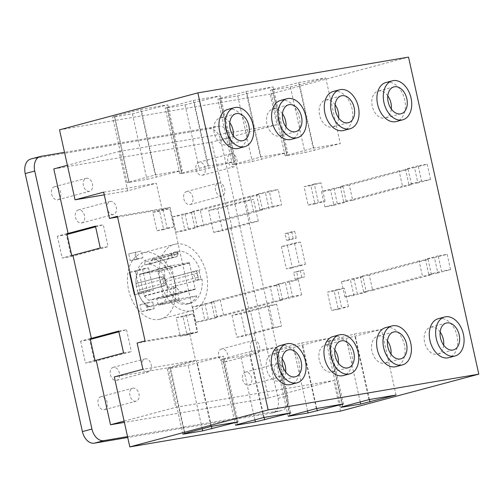<?xml version="1.0" encoding="UTF-8"?>
<svg xmlns="http://www.w3.org/2000/svg" width="504" height="504" viewBox="0 0 504 504"><rect width="100%" height="100%" fill="white"/><g stroke="black" fill="none" stroke-linecap="round" stroke-linejoin="round"><path stroke-width="0.38" stroke-dasharray="2.52 1.89" d="M292.377 267.857L286.36 268.878L299.395 265.394L294.456 243.092L281.415 246.576L287.438 245.555L292.377 267.857L305.418 264.373L299.395 265.394M281.415 246.576L286.36 268.878M305.418 264.373L300.472 242.071L294.456 243.092M300.472 242.071L287.438 245.555M258.281 221.149L253.43 199.282L226.082 206.59L227.285 206.382L232.136 228.249L230.933 228.457L258.281 221.149L250.457 222.478L245.606 200.611L253.43 199.282M230.933 228.457L249.354 311.548L250.557 311.34L255.402 333.207L254.199 333.415L281.547 326.107L276.696 304.24L249.354 311.548M254.199 333.415L268.5 397.914L333.686 380.501L175.694 407.339L166.969 367.983L195.59 360.335L189.769 334.095L197.719 331.972L170.087 207.333L162.143 209.462L156.322 183.223L127.707 190.865L118.975 151.509L67.385 165.293M340.477 411.113L333.686 380.501M53.789 168.922L211.781 142.084L276.973 124.671L270.182 94.059L408.511 57.103M211.781 142.084L226.082 206.59M296.226 238.108L294.72 231.33L288.042 233.113L289.548 239.891L296.226 238.108L293.215 238.619L291.715 231.84L294.72 231.33M298.129 278.599L304.807 276.809L303.301 270.037L296.623 271.82L298.129 278.599L295.117 279.109L304.807 276.809M411.516 184.609L408.12 169.306L349.297 185.018L352.687 200.327L411.516 184.609L402.488 186.146L399.092 170.837L408.12 169.306M430.599 179.512L427.203 164.209L414.483 167.605L417.879 182.914L430.599 179.512L421.565 181.049L418.175 165.74L427.203 164.209M333.925 205.342L346.33 202.028L342.934 186.719L330.536 190.033L333.925 205.342L324.897 206.873L337.302 203.559L346.33 202.028M325.099 201.216L321.023 182.845L310.848 185.567L314.918 203.931L325.099 201.216L318.326 202.362L314.257 183.998L321.023 182.845M431.487 274.699L428.098 259.39L369.268 275.108L372.658 290.417L431.487 274.699L422.459 276.23L419.07 260.927L428.098 259.39M450.57 269.602L447.174 254.293L434.454 257.695L437.85 272.998L450.57 269.602L441.542 271.133L438.146 255.83L447.174 254.293M362.905 276.809L350.507 280.123L353.896 295.426L366.301 292.112L362.905 276.809L353.877 278.34L341.479 281.654L350.507 280.123M348.459 306.608L344.389 288.238L334.215 290.959L338.285 309.324L348.459 306.608L341.693 307.755L337.617 289.391L344.389 288.238M213.57 232.331L222.598 230.801L217.747 208.933L208.719 210.464L213.57 232.331L250.457 222.478M232.136 228.249L222.598 230.801M127.537 436.609L281.434 410.47A13.451 9.135 75 0 0 281.994 410.344A13.451 9.135 75 0 0 287.551 395.816L230.347 137.794A13.451 9.135 75 0 0 218.415 126.208L64.518 152.353M268.5 397.914L124.387 422.396M30.757 159.043A13.451 9.135 -105 0 1 31.317 158.917L208.87 128.759A13.451 9.135 -105 0 1 220.809 140.345L278.013 398.362A13.451 9.135 -105 0 1 272.456 412.896A13.451 9.135 -105 0 1 271.889 413.015L127.733 437.504M231.985 315.422L236.836 337.289L245.864 335.759L241.013 313.891L231.985 315.422L268.878 305.569L273.722 327.436L281.547 326.107M80.615 341.139L85.466 363.006L94.494 361.469L89.643 339.601L80.615 341.139L90.153 338.587M57.349 236.181L62.194 258.048L71.221 256.511L66.377 234.65L57.349 236.181L66.887 233.636M245.643 372.097A6.728 4.567 75 0 0 245.366 372.16A6.728 4.567 75 0 0 242.632 379.632A6.728 4.567 75 0 0 248.554 385.214A6.728 4.567 75 0 0 248.837 385.157A6.728 4.567 75 0 0 251.565 377.685A6.728 4.567 75 0 0 245.643 372.097M221.773 348.925A6.728 4.567 75 0 0 221.489 348.989A6.728 4.567 75 0 0 218.761 356.46A6.728 4.567 75 0 0 224.677 362.042A6.728 4.567 75 0 0 224.96 361.985A6.728 4.567 75 0 0 227.695 354.514A6.728 4.567 75 0 0 221.773 348.925M199.105 162.181A6.728 4.567 75 0 0 198.828 162.244A6.728 4.567 75 0 0 196.094 169.716A6.728 4.567 75 0 0 202.016 175.304A6.728 4.567 75 0 0 202.299 175.241A6.728 4.567 75 0 0 205.027 167.769A6.728 4.567 75 0 0 199.105 162.181M186.871 191.488A6.728 4.567 75 0 0 186.587 191.552A6.728 4.567 75 0 0 183.859 199.023A6.728 4.567 75 0 0 189.775 204.611A6.728 4.567 75 0 0 190.058 204.548A6.728 4.567 75 0 0 192.786 197.077A6.728 4.567 75 0 0 186.871 191.488M78.529 209.891A6.728 4.567 75 0 0 78.252 209.954A6.728 4.567 75 0 0 75.518 217.426A6.728 4.567 75 0 0 81.44 223.014A6.728 4.567 75 0 0 81.724 222.951A6.728 4.567 75 0 0 84.452 215.479A6.728 4.567 75 0 0 78.529 209.891M54.659 186.719A6.728 4.567 75 0 0 54.375 186.782A6.728 4.567 75 0 0 51.647 194.254A6.728 4.567 75 0 0 57.569 199.842A6.728 4.567 75 0 0 57.847 199.779A6.728 4.567 75 0 0 60.581 192.308A6.728 4.567 75 0 0 54.659 186.719M113.432 367.328A6.728 4.567 75 0 0 113.154 367.391A6.728 4.567 75 0 0 110.42 374.863A6.728 4.567 75 0 0 116.342 380.451A6.728 4.567 75 0 0 116.626 380.388A6.728 4.567 75 0 0 119.353 372.916A6.728 4.567 75 0 0 113.432 367.328M101.197 396.635A6.728 4.567 75 0 0 100.913 396.698A6.728 4.567 75 0 0 98.185 404.17A6.728 4.567 75 0 0 104.101 409.752A6.728 4.567 75 0 0 104.385 409.695A6.728 4.567 75 0 0 107.113 402.224A6.728 4.567 75 0 0 101.197 396.635M159.025 319.423A34.303 23.297 75 0 0 160.461 319.108A34.303 23.297 75 0 0 174.384 281.005A34.303 23.297 75 0 0 144.188 252.517A34.303 23.297 75 0 0 142.752 252.825A34.303 23.297 75 0 0 128.829 290.934A34.303 23.297 75 0 0 159.025 319.423M236.836 337.289L273.722 327.436M276.696 304.24L268.878 305.569M250.557 311.34L241.013 313.891M255.402 333.207L245.864 335.759M245.606 200.611L208.719 210.464M227.285 206.382L217.747 208.933M95.004 360.454L85.466 363.006M123.556 352.945L131.38 351.616L94.494 361.469M124.104 421.124L175.694 407.339M139.992 304.781L146.67 302.992L148.17 309.771L141.492 311.56L139.992 304.781L152.687 301.972L146.67 302.992M135.374 252.05L136.874 258.823L130.196 260.612L128.696 253.833L141.391 251.023L142.897 257.802L136.874 258.823M129.843 272.286L142.481 268.909L147.426 291.211L134.788 294.588M163.031 209.683L167.107 228.054L156.927 230.769L152.857 212.404L163.031 209.683L169.804 208.536L173.874 226.901L167.107 228.054M186.398 315.082L190.468 333.446L180.293 336.168L176.224 317.797L186.398 315.082L193.171 313.929L197.24 332.294L190.468 333.446M95.439 226.12L103.263 224.79L108.108 246.658L71.221 256.511M100.283 247.987L108.108 246.658M66.377 234.65L67.07 234.461M95.596 226.838L103.263 224.79M71.732 255.496L62.194 258.048M118.975 151.509L276.973 124.671M127.707 190.865L104.252 194.853M59.529 129.843L270.182 94.059M170.087 207.333L117.426 216.279M117.59 217.029L162.143 209.462M197.719 331.972L145.058 340.918M189.769 334.095L137.107 343.041M195.59 360.335L142.922 369.281M166.969 367.983L114.307 376.929M280.3 345.524A20.179 13.703 -105 0 1 281.144 345.341A20.179 13.703 -105 0 1 298.904 362.099A20.179 13.703 -105 0 1 290.714 384.514M227.947 109.368A20.179 13.703 -105 0 1 228.791 109.185A20.179 13.703 -105 0 1 246.551 125.943A20.179 13.703 -105 0 1 238.361 148.359M438.291 318.685A20.179 13.703 -105 0 1 439.135 318.503A20.179 13.703 -105 0 1 456.895 335.261A20.179 13.703 -105 0 1 448.711 357.676M385.938 82.53A20.179 13.703 -105 0 1 386.782 82.347A20.179 13.703 -105 0 1 404.542 99.105A20.179 13.703 -105 0 1 396.352 121.521M385.629 327.631A20.179 13.703 -105 0 1 386.474 327.449A20.179 13.703 -105 0 1 404.233 344.207A20.179 13.703 -105 0 1 396.043 366.622M333.276 91.476A20.179 13.703 -105 0 1 334.12 91.293A20.179 13.703 -105 0 1 351.88 108.051A20.179 13.703 -105 0 1 343.69 130.467M332.961 336.577A20.179 13.703 -105 0 1 333.812 336.395A20.179 13.703 -105 0 1 351.571 353.153A20.179 13.703 -105 0 1 343.381 375.568M280.608 100.422A20.179 13.703 -105 0 1 281.452 100.239A20.179 13.703 -105 0 1 299.219 116.997A20.179 13.703 -105 0 1 291.029 139.413M114.61 116.367L112.556 117.06L114.358 116.878L132.413 113.809L167.769 104.8L140.685 109.406L114.61 116.367L129.15 181.969L155.226 175.001L182.316 170.402L146.954 179.405L128.898 182.473L127.103 182.656L129.15 181.969M167.278 107.421L165.224 108.114L167.019 107.932L185.075 104.863L220.437 95.855L193.347 100.46L167.278 107.421L181.818 173.023L207.894 166.055L234.977 161.456L199.616 170.459L181.56 173.527L179.764 173.71L181.818 173.023M219.939 98.475L217.886 99.168L219.681 98.986L237.737 95.918L273.099 86.908L246.015 91.514L219.939 98.475L234.48 164.077L260.555 157.109L287.639 152.51L252.284 161.513L234.228 164.581L232.426 164.764L234.48 164.077M272.601 89.529L270.547 90.222L272.349 90.04L290.405 86.972L325.76 77.963L298.677 82.562L272.601 89.529L287.148 155.131L313.223 148.163L340.307 143.564L304.945 152.567L286.889 155.635L285.094 155.818L287.148 155.131M140.685 109.406L155.226 175.001M167.769 104.8L182.316 170.402M193.347 100.46L207.894 166.055M220.437 95.855L234.977 161.456M246.015 91.514L260.555 157.109M273.099 86.908L287.639 152.51M298.677 82.562L313.223 148.163M325.76 77.963L340.307 143.564M282.158 358.861A13.904 9.444 75 0 0 272.96 354.01A13.904 9.444 75 0 0 272.381 354.136A13.904 9.444 75 0 0 266.736 369.577A13.904 9.444 75 0 0 278.97 381.125A13.904 9.444 75 0 0 279.556 380.999A13.904 9.444 75 0 0 285.673 372.028M229.805 122.705A13.904 9.444 75 0 0 220.607 117.854A13.904 9.444 75 0 0 220.028 117.986A13.904 9.444 75 0 0 214.383 133.428A13.904 9.444 75 0 0 226.617 144.969A13.904 9.444 75 0 0 227.203 144.843A13.904 9.444 75 0 0 233.321 135.872M440.149 332.023A13.904 9.444 75 0 0 430.958 327.172A13.904 9.444 75 0 0 430.372 327.298A13.904 9.444 75 0 0 424.733 342.739A13.904 9.444 75 0 0 436.968 354.287A13.904 9.444 75 0 0 437.548 354.161A13.904 9.444 75 0 0 443.671 345.19M387.796 95.867A13.904 9.444 75 0 0 378.599 91.016A13.904 9.444 75 0 0 378.019 91.142A13.904 9.444 75 0 0 372.374 106.59A13.904 9.444 75 0 0 384.609 118.131A13.904 9.444 75 0 0 385.195 118.005A13.904 9.444 75 0 0 391.312 109.034M387.488 340.969A13.904 9.444 75 0 0 378.29 336.118A13.904 9.444 75 0 0 377.71 336.244A13.904 9.444 75 0 0 372.065 351.685A13.904 9.444 75 0 0 384.3 363.233A13.904 9.444 75 0 0 384.886 363.107A13.904 9.444 75 0 0 391.003 354.136M335.135 104.813A13.904 9.444 75 0 0 325.937 99.962A13.904 9.444 75 0 0 325.357 100.088A13.904 9.444 75 0 0 319.712 115.536A13.904 9.444 75 0 0 331.947 127.077A13.904 9.444 75 0 0 332.533 126.951A13.904 9.444 75 0 0 338.65 117.98M334.82 349.915A13.904 9.444 75 0 0 325.628 345.064A13.904 9.444 75 0 0 325.042 345.19A13.904 9.444 75 0 0 319.404 360.631A13.904 9.444 75 0 0 331.638 372.179A13.904 9.444 75 0 0 332.218 372.053A13.904 9.444 75 0 0 338.341 363.082M282.467 113.759A13.904 9.444 75 0 0 273.275 108.908A13.904 9.444 75 0 0 272.689 109.04A13.904 9.444 75 0 0 267.051 124.482A13.904 9.444 75 0 0 279.285 136.023A13.904 9.444 75 0 0 279.865 135.897A13.904 9.444 75 0 0 285.988 126.926M170.358 367.832L168.304 368.519L170.1 368.336L188.156 365.268L223.518 356.265L196.434 360.864L170.358 367.832L184.899 433.427M210.974 426.46L196.434 360.864M238.058 421.861L223.518 356.265M223.02 358.886L220.966 359.572L222.768 359.39L240.824 356.322L276.179 347.319L249.096 351.918L223.02 358.886L237.567 424.481M263.642 417.514L249.096 351.918M290.726 412.915L276.179 347.319M275.688 349.94L273.634 350.626L275.43 350.444L293.486 347.376L328.847 338.367L301.764 342.972L275.688 349.94L290.228 415.535M316.304 408.568L301.764 342.972M343.388 403.969L328.847 338.367M328.35 340.988L326.296 341.68L328.091 341.498L346.154 338.43L381.509 329.421L354.425 334.026L328.35 340.988L342.89 406.589M368.966 399.622L354.425 334.026M396.049 395.023L381.509 329.421M103.66 192.169L156.322 183.223M118.868 331.796L126.529 329.748L118.705 331.078M126.529 329.748L131.38 351.616M89.643 339.601L90.342 339.419M141.492 311.56L147.514 310.533L146.009 303.755M148.17 309.771L154.192 308.75L147.514 310.533M152.687 301.972L154.192 308.75M128.696 253.833L141.391 251.023M130.196 260.612L136.219 259.585L134.713 252.806M142.897 257.802L136.219 259.585M129.849 272.324L135.463 271.373L148.497 267.889L142.481 268.909M147.426 291.211L153.443 290.191L140.408 293.674L135.463 271.373M148.497 267.889L153.443 290.191M134.385 294.695L140.408 293.674M152.857 212.404L159.629 211.252L169.804 208.536M156.927 230.769L163.699 229.622L159.629 211.252M173.874 226.901L163.699 229.622M180.293 336.168L187.066 335.015L182.996 316.644L193.171 313.929M197.24 332.294L187.066 335.015M176.224 317.797L182.996 316.644M280.35 376.721A6.728 4.567 -105 0 1 274.434 371.133A6.728 4.567 -105 0 1 277.162 363.661A6.728 4.567 -105 0 1 277.446 363.604A6.728 4.567 -105 0 1 283.361 369.186A6.728 4.567 -105 0 1 280.633 376.658A6.728 4.567 -105 0 1 280.35 376.721M256.479 353.55A6.728 4.567 -105 0 1 250.557 347.962A6.728 4.567 -105 0 1 253.292 340.49A6.728 4.567 -105 0 1 253.569 340.427A6.728 4.567 -105 0 1 259.491 346.015A6.728 4.567 -105 0 1 256.763 353.487A6.728 4.567 -105 0 1 256.479 353.55M233.818 166.805A6.728 4.567 -105 0 1 227.896 161.223A6.728 4.567 -105 0 1 230.624 153.752A6.728 4.567 -105 0 1 230.908 153.689A6.728 4.567 -105 0 1 236.83 159.277A6.728 4.567 -105 0 1 234.095 166.748A6.728 4.567 -105 0 1 233.818 166.805M221.577 196.113A6.728 4.567 -105 0 1 215.655 190.525A6.728 4.567 -105 0 1 218.383 183.053A6.728 4.567 -105 0 1 218.667 182.996A6.728 4.567 -105 0 1 224.589 188.578A6.728 4.567 -105 0 1 221.861 196.05A6.728 4.567 -105 0 1 221.577 196.113M113.236 214.515A6.728 4.567 -105 0 1 107.32 208.933A6.728 4.567 -105 0 1 110.048 201.461A6.728 4.567 -105 0 1 110.332 201.398A6.728 4.567 -105 0 1 116.248 206.987A6.728 4.567 -105 0 1 113.52 214.458A6.728 4.567 -105 0 1 113.236 214.515M89.365 191.344A6.728 4.567 -105 0 1 83.444 185.762A6.728 4.567 -105 0 1 86.178 178.29A6.728 4.567 -105 0 1 86.455 178.227A6.728 4.567 -105 0 1 92.377 183.815A6.728 4.567 -105 0 1 89.649 191.287A6.728 4.567 -105 0 1 89.365 191.344M148.144 371.952A6.728 4.567 -105 0 1 142.222 366.364A6.728 4.567 -105 0 1 144.95 358.892A6.728 4.567 -105 0 1 145.234 358.835A6.728 4.567 -105 0 1 151.156 364.417A6.728 4.567 -105 0 1 148.422 371.889A6.728 4.567 -105 0 1 148.144 371.952M135.904 401.26A6.728 4.567 -105 0 1 129.982 395.671A6.728 4.567 -105 0 1 132.709 388.2A6.728 4.567 -105 0 1 132.993 388.143A6.728 4.567 -105 0 1 138.915 393.725A6.728 4.567 -105 0 1 136.187 401.197A6.728 4.567 -105 0 1 135.904 401.26M175.991 244.018A34.303 23.297 -105 0 1 206.18 272.507A34.303 23.297 -105 0 1 192.257 310.615A34.303 23.297 -105 0 1 190.821 310.93A34.303 23.297 -105 0 1 160.631 282.435A34.303 23.297 -105 0 1 174.548 244.333A34.303 23.297 -105 0 1 175.991 244.018M199.231 271.379A1.348 0.913 -105 0 1 199.786 269.93A1.348 0.913 -105 0 1 199.842 269.917L200.012 269.886A26.681 18.119 75 0 0 177.635 251.452A26.681 18.119 75 0 0 176.52 251.698A26.681 18.119 75 0 0 165.69 281.333A26.681 18.119 75 0 0 189.17 303.496A26.681 18.119 75 0 0 190.292 303.25A26.681 18.119 75 0 0 202.047 279.071L201.877 279.103A1.348 0.913 -105 0 1 200.68 277.943L199.231 271.379L196.869 272.009C196.157 271.152 196.365 270.661 197.48 270.547L195.124 271.089A2.69 1.827 75 0 0 195.01 271.114A2.69 1.827 75 0 0 193.901 274.019L194.771 277.956A2.69 1.827 75 0 0 197.159 280.274L199.527 279.726C198.469 280.123 198.072 279.733 198.337 278.567A2.243 1.644 -99.6 0 0 198.261 277.66L197.196 272.853A2.243 1.644 -99.6 0 0 196.869 272.009A2.243 1.644 -99.6 0 0 195.231 271.064A2.243 1.644 -99.6 0 0 195.187 271.076A2.243 1.644 -99.6 0 0 195.124 271.089L171.392 277.534L200.012 269.886M170.875 302.803L196.856 295.861A26.681 18.119 -105 0 1 187.671 303.95A26.681 18.119 -105 0 1 186.549 304.196A26.681 18.119 -105 0 1 173.433 299.842L147.426 306.785A26.681 18.119 -105 0 1 141.202 299.225A26.681 18.119 -105 0 1 138.178 292.704L162.981 286.077L163.882 283.5A26.681 18.119 -105 0 1 162.817 278.693L160.946 276.898L136.143 283.519A26.681 18.119 -105 0 1 135.973 279.67A26.681 18.119 -105 0 1 145.946 260.045L173.779 252.441A26.681 18.119 -105 0 1 174.289 252.29A26.681 18.119 -105 0 1 175.411 252.05A26.681 18.119 -105 0 1 177.087 251.88L177.729 252L177.068 252.347L152.265 258.968A26.681 18.119 -105 0 1 171.392 277.534M164.493 278.863L165.091 278.8L165.961 282.738L165.362 282.794L164.096 278.473A2.243 1.644 -99.6 0 0 162.131 276.69L136.143 283.519M173.426 286.719A26.681 18.119 -105 0 1 170.862 302.81L149.764 306.703A22.195 15.076 -105 0 1 140.301 297.707A22.195 15.076 -105 0 1 137.378 291.041A2.69 1.827 75 0 0 137.296 290.443L136.427 286.505A2.69 1.827 75 0 0 136.244 285.925A22.195 15.076 -105 0 1 135.954 281.434A22.195 15.076 -105 0 1 145.083 264.77A2.69 1.827 75 0 0 145.499 264.77L148.208 264.31A2.69 1.827 75 0 0 148.321 264.285A2.69 1.827 75 0 0 148.598 264.172A22.195 15.076 -105 0 1 165.829 280.898A2.69 1.827 75 0 0 165.917 281.497L166.786 285.434A2.69 1.827 75 0 0 166.963 286.014C167.599 287.022 169.023 287.419 171.24 287.198L202.047 279.071M171.24 287.198L197.159 280.274L198.324 278.567L200.68 277.943M166.963 286.014A22.195 15.076 -105 0 1 162.175 304.592M139.564 274.63L144.434 296.169L148.693 300.302L163.441 297.801L157.922 271.511L157.525 271.12L139.753 274.144L139.564 274.63L171.366 266.131L171.549 265.646L189.328 262.628L195.256 289.302L180.495 291.81L176.079 287.381L171.366 266.131M196.856 295.861L173.433 299.842M149.764 306.703L147.426 306.785M161.469 303.477A10.76 0.498 -12.5 0 1 172.796 300.875A10.76 0.498 -12.5 0 1 179.197 299.924A10.76 0.498 -12.5 0 1 175.909 301.02A10.76 0.498 -12.5 0 1 164.588 303.628A10.76 0.498 -12.5 0 1 158.187 304.58A10.76 0.498 -12.5 0 1 161.469 303.477M138.178 292.704L164.052 285.894A2.69 1.827 75 0 0 164.165 285.869A2.69 1.827 75 0 0 165.281 282.964L164.405 279.027A2.69 1.827 75 0 0 162.017 276.715A2.243 1.644 -99.6 0 1 162.131 276.69C163.699 276.639 164.688 277.339 165.091 278.8L136.427 286.505M137.378 291.041L138.134 292.818L164.165 285.869C165.936 284.741 166.534 283.702 165.961 282.738L137.296 290.443M136.244 285.925L136.099 283.639M145.083 264.77C144.528 264.676 144.56 263.718 145.177 261.904L171.095 254.98A2.69 1.827 75 0 0 173.483 257.292L176.192 256.832A2.69 1.827 75 0 0 176.306 256.807A2.69 1.827 75 0 0 177.414 253.903L177.068 252.347M145.946 260.045L145.177 261.904M148.598 264.172L151.496 260.826L152.265 258.968M165.829 280.898C165.929 279.739 167.057 278.775 169.205 278.013L195.187 271.076M174.504 294.683A10.76 0.498 167.5 0 0 177.786 293.58A10.76 0.498 167.5 0 0 165.86 295.716A10.76 0.498 167.5 0 0 160.064 297.133A10.76 0.498 167.5 0 0 156.971 298.091A10.76 0.498 167.5 0 0 156.775 298.236A10.76 0.498 167.5 0 0 163.176 297.284A10.76 0.498 167.5 0 0 174.504 294.683M180.495 291.81L148.693 300.302M289.548 239.891L286.537 240.402L293.215 238.619M288.042 233.113L285.037 233.629L286.537 240.402M291.715 231.84L285.037 233.629M296.623 271.82L293.618 272.33L295.117 279.109M303.301 270.037L293.618 272.33M301.795 277.326L300.296 270.547M349.297 185.018L340.269 186.556L343.659 201.858L402.488 186.146M399.092 170.837L340.269 186.556M352.687 200.327L343.659 201.858M414.483 167.605L405.455 169.136L408.851 184.445L421.565 181.049M418.175 165.74L405.455 169.136M417.879 182.914L408.851 184.445M342.934 186.719L333.906 188.257L321.508 191.564L324.897 206.873M337.302 203.559L333.906 188.257M330.536 190.033L321.508 191.564M310.848 185.567L304.076 186.713L308.152 205.084L318.326 202.362M314.257 183.998L304.076 186.713M314.918 203.931L308.152 205.084M372.658 290.417L363.63 291.948L422.459 276.23M369.268 275.108L360.24 276.646L363.63 291.948M419.07 260.927L360.24 276.646M437.85 272.998L428.822 274.535L441.542 271.133M434.454 257.695L425.426 259.226L428.822 274.535M438.146 255.83L425.426 259.226M366.301 292.112L357.273 293.649L353.877 278.34M353.896 295.426L344.868 296.963L357.273 293.649M341.479 281.654L344.868 296.963M338.285 309.324L331.512 310.477L341.693 307.755M334.215 290.959L327.442 292.112L331.512 310.477M337.617 289.391L327.442 292.112M204.914 303.647L208.309 318.95L217.337 317.419L204.933 320.733L201.543 305.424L192.515 306.961L204.914 303.647L213.942 302.11L217.337 317.419M208.309 318.95L195.905 322.264L192.515 306.961M195.905 322.264L204.933 320.733M201.543 305.424L213.942 302.11M292.578 296.44L279.859 299.836L288.887 298.305L285.491 282.996L298.211 279.6L289.183 281.131L292.578 296.44L301.606 294.909L288.887 298.305M279.859 299.836L276.463 284.533L289.183 281.131M276.463 284.533L285.491 282.996M298.211 279.6L301.606 294.909M273.496 301.537L214.666 317.255L223.694 315.718L220.305 300.416L279.128 284.697L270.1 286.234L273.496 301.537L282.524 300.006L223.694 315.718M214.666 317.255L211.277 301.946L270.1 286.234M211.277 301.946L220.305 300.416M279.128 284.697L282.524 300.006M172.538 216.871L184.943 213.557L188.338 228.866L175.934 232.18L172.538 216.871L181.572 215.34L193.971 212.026L197.366 227.329L184.962 230.643L181.572 215.34M184.943 213.557L193.971 212.026M175.934 232.18L184.962 230.643M188.338 228.866L197.366 227.329M259.881 209.752L256.492 194.443L269.212 191.048L272.601 206.35L259.881 209.752L268.909 208.215L265.52 192.912L278.239 189.51L281.629 204.819L268.909 208.215M256.492 194.443L265.52 192.912M272.601 206.35L281.629 204.819M269.212 191.048L278.239 189.51M200.334 210.326L259.157 194.607L262.553 209.916L203.723 225.634L200.334 210.326L191.299 211.863L250.129 196.144L259.157 194.607M203.723 225.634L194.695 227.165L191.299 211.863M250.129 196.144L253.525 211.447L262.553 209.916M253.525 211.447L194.695 227.165M278.013 398.362L287.551 395.816M281.434 410.47L271.889 413.015M220.809 140.345L230.347 137.794M208.87 128.759L218.415 126.208M31.317 158.917L40.862 156.372M128.898 182.473L114.358 116.878M132.413 113.809L146.954 179.405M141.693 111.768L156.24 177.364M181.56 173.527L167.019 107.932M185.075 104.863L199.616 170.459M194.361 102.822L208.902 168.418M234.228 164.581L219.681 98.986M237.737 95.918L252.284 161.513M247.023 93.876L261.563 159.472M286.889 155.635L272.349 90.04M290.405 86.972L304.945 152.567M299.685 84.93L314.231 150.526M184.552 433.522L170.1 368.336M202.243 428.797L188.156 365.268M211.441 426.384L197.442 363.226M237.22 424.576L222.768 359.39M254.904 419.851L240.824 356.322M264.109 417.438L250.104 354.281M289.882 415.63L275.43 350.444M307.572 410.905L293.486 347.376M316.77 408.492L302.772 345.334M342.544 406.684L328.091 341.498M360.234 401.959L346.154 338.43M369.438 399.546L355.433 336.389M201.877 279.103L199.527 279.726M197.196 272.853L196.995 273.338L165.917 281.497M196.995 273.338L197.864 277.276L166.786 285.434M198.261 277.66L197.864 277.276M162.981 286.077L164.052 285.894A2.243 1.644 80.4 0 0 165.161 283.286L163.882 283.5M165.362 282.794L165.161 283.286M164.096 278.473L162.817 278.693M170.749 253.417L171.095 254.98L174.189 254.299L173.779 252.441M145.499 264.77L173.483 257.292A2.243 1.644 80.4 0 0 174.592 254.684L177.295 254.224A2.243 1.644 80.4 0 1 176.192 256.832L148.208 264.31M177.295 254.224L177.502 253.733L151.496 260.826M177.502 253.733L177.087 251.88M174.592 254.684L174.189 254.299M176.236 287.671L144.434 296.169M171.568 265.646L139.772 274.138L171.549 265.646M189.328 262.628L157.525 271.12M189.724 263.012L157.922 271.511M195.445 288.817L163.643 297.31M195.237 289.302L163.441 297.801L195.256 289.302M144.276 295.873L176.079 287.381M272.456 412.896L281.994 410.344M127.103 182.656L112.556 117.06M179.764 173.71L165.224 108.114M232.426 164.764L217.886 99.168M285.094 155.818L270.547 90.222M295.457 376.753L279.556 380.999M288.282 349.889L272.381 354.136M243.104 140.597L227.203 144.843M235.922 113.734L220.028 117.986M453.449 349.908L437.548 354.161M446.273 323.051L430.372 327.298M401.096 113.759L385.195 118.005M393.92 86.896L378.019 91.142M400.781 358.854L384.886 363.107M393.605 331.997L377.71 336.244M348.428 122.705L332.533 126.951M341.252 95.842L325.357 100.088M348.119 367.8L332.218 372.053M340.943 340.943L325.042 345.19M295.766 131.651L279.865 135.897M288.59 104.788L272.689 109.04M182.845 434.114L168.304 368.519M235.513 425.168L220.966 359.572M288.175 416.222L273.634 350.626M340.843 407.276L326.296 341.68M245.366 372.16L277.162 363.661M248.837 385.157L280.633 376.658M221.489 348.989L253.292 340.49M224.96 361.985L256.763 353.487M198.828 162.244L230.624 153.752M202.299 175.241L234.095 166.748M186.587 191.552L218.383 183.053M190.058 204.548L221.861 196.05M78.252 209.954L110.048 201.461M81.724 222.951L113.52 214.458M54.375 186.782L86.178 178.29M57.847 199.779L89.649 191.287M113.154 367.391L144.95 358.892M116.626 380.388L148.422 371.889M100.913 396.698L132.709 388.2M104.385 409.695L136.187 401.197M160.461 319.108L192.257 310.615M142.752 252.825L174.548 244.333M176.52 251.698L174.289 252.29M190.292 303.25L187.671 303.95M140.301 297.707L141.202 299.225M135.954 281.434L135.973 279.67M177.729 252L178.101 253.676C178.674 254.633 178.076 255.679 176.306 256.807L148.321 264.285M179.197 299.924L177.786 293.58M158.187 304.58L156.775 298.236"/><path stroke-width="0.76" d="M197.852 92.887L408.511 57.103L478.8 374.157L340.477 411.113L129.818 446.897L268.141 409.941L197.852 92.887L59.529 129.843L75.039 199.811L103.66 192.169L109.475 218.408L117.426 216.279L145.058 340.918L137.107 343.041L142.922 369.281L114.307 376.929L129.818 446.897M64.518 152.353L40.862 156.372A13.451 9.135 75 0 0 40.295 156.492A13.451 9.135 75 0 0 34.738 171.026L91.942 429.043A13.451 9.135 75 0 0 103.881 440.628L127.537 436.609M124.387 422.396L110.508 424.759L96.207 360.253L95.004 360.454L90.153 338.587L91.363 338.386L72.941 255.295L71.732 255.496L66.887 233.636L68.09 233.428L53.789 168.922L67.385 165.293M127.733 437.504L94.336 443.18A13.451 9.135 -105 0 1 82.404 431.594L25.2 173.571A13.451 9.135 -105 0 1 30.757 159.043L40.295 156.492M91.363 338.386L118.705 331.078L123.556 352.945L96.207 360.253M68.09 233.428L95.439 226.12L100.283 247.987L72.941 255.295M110.508 424.759L124.104 421.124M134.788 294.588L134.385 294.695L129.44 272.393L129.843 272.286M67.07 234.461L95.596 226.838M104.252 194.853L75.039 199.811M109.475 218.408L117.59 217.029M478.8 374.157L268.141 409.941M184.647 433.938L182.845 434.114L184.899 433.427L210.974 426.46L238.058 421.861L202.703 430.87L184.647 433.938L184.552 433.522M237.308 424.992L235.513 425.168L237.567 424.481L263.642 417.514L290.726 412.915L255.364 421.924L237.308 424.992L237.22 424.576M289.97 416.039L288.175 416.222L290.228 415.535L316.304 408.568L343.388 403.969L308.032 412.978L289.97 416.039L289.882 415.63M342.638 407.093L340.843 407.276L342.89 406.589L368.966 399.622L396.049 395.023L360.694 404.032L342.638 407.093L342.544 406.684M297.077 382.813L290.714 384.514A20.179 13.703 -105 0 1 289.869 384.697A20.179 13.703 -105 0 1 272.11 367.939A20.179 13.703 -105 0 1 280.3 345.524L286.656 343.822A20.179 13.703 75 0 0 278.473 366.238A20.179 13.703 75 0 0 296.232 382.996A20.179 13.703 75 0 0 297.077 382.813A20.179 13.703 75 0 0 305.267 360.398A20.179 13.703 75 0 0 287.507 343.64A20.179 13.703 75 0 0 286.656 343.822M244.724 146.664L238.361 148.359A20.179 13.703 -105 0 1 237.516 148.541A20.179 13.703 -105 0 1 219.757 131.783A20.179 13.703 -105 0 1 227.947 109.368L234.303 107.673A20.179 13.703 75 0 0 226.113 130.089A20.179 13.703 75 0 0 243.879 146.847A20.179 13.703 75 0 0 244.724 146.664A20.179 13.703 75 0 0 252.913 124.249A20.179 13.703 75 0 0 235.148 107.484A20.179 13.703 75 0 0 234.303 107.673M455.068 355.975L448.711 357.676A20.179 13.703 -105 0 1 447.861 357.859A20.179 13.703 -105 0 1 430.101 341.101A20.179 13.703 -105 0 1 438.291 318.685L444.654 316.984A20.179 13.703 75 0 0 436.464 339.4A20.179 13.703 75 0 0 454.224 356.158A20.179 13.703 75 0 0 455.068 355.975A20.179 13.703 75 0 0 463.258 333.56A20.179 13.703 75 0 0 445.498 316.802A20.179 13.703 75 0 0 444.654 316.984M402.715 119.82L396.352 121.521A20.179 13.703 -105 0 1 395.508 121.703A20.179 13.703 -105 0 1 377.748 104.945A20.179 13.703 -105 0 1 385.938 82.53L392.295 80.829A20.179 13.703 75 0 0 384.111 103.244A20.179 13.703 75 0 0 401.871 120.009A20.179 13.703 75 0 0 402.715 119.82A20.179 13.703 75 0 0 410.905 97.404A20.179 13.703 75 0 0 393.145 80.646A20.179 13.703 75 0 0 392.295 80.829M402.406 364.921L396.043 366.622A20.179 13.703 -105 0 1 395.199 366.805A20.179 13.703 -105 0 1 377.439 350.047A20.179 13.703 -105 0 1 385.629 327.631L391.986 325.93A20.179 13.703 75 0 0 383.796 348.346A20.179 13.703 75 0 0 401.556 365.104A20.179 13.703 75 0 0 402.406 364.921A20.179 13.703 75 0 0 410.596 342.506A20.179 13.703 75 0 0 392.83 325.748A20.179 13.703 75 0 0 391.986 325.93M350.047 128.766L343.69 130.467A20.179 13.703 -105 0 1 342.846 130.649A20.179 13.703 -105 0 1 325.086 113.891A20.179 13.703 -105 0 1 333.276 91.476L339.633 89.781A20.179 13.703 75 0 0 331.443 112.197A20.179 13.703 75 0 0 349.203 128.955A20.179 13.703 75 0 0 350.047 128.766A20.179 13.703 75 0 0 358.237 106.35A20.179 13.703 75 0 0 340.477 89.592A20.179 13.703 75 0 0 339.633 89.781M349.738 373.867L343.381 375.568A20.179 13.703 -105 0 1 342.537 375.751A20.179 13.703 -105 0 1 324.771 358.993A20.179 13.703 -105 0 1 332.961 336.577L339.324 334.876A20.179 13.703 75 0 0 331.134 357.292A20.179 13.703 75 0 0 348.894 374.05A20.179 13.703 75 0 0 349.738 373.867A20.179 13.703 75 0 0 357.928 351.452A20.179 13.703 75 0 0 340.169 334.694A20.179 13.703 75 0 0 339.324 334.876M297.385 137.712L291.029 139.413A20.179 13.703 -105 0 1 290.178 139.595A20.179 13.703 -105 0 1 272.418 122.837A20.179 13.703 -105 0 1 280.608 100.422L286.971 98.727A20.179 13.703 75 0 0 278.781 121.143A20.179 13.703 75 0 0 296.541 137.901A20.179 13.703 75 0 0 297.385 137.712A20.179 13.703 75 0 0 305.575 115.296A20.179 13.703 75 0 0 287.816 98.538A20.179 13.703 75 0 0 286.971 98.727M288.861 349.763A13.904 9.444 -105 0 1 301.096 361.305A13.904 9.444 -105 0 1 295.457 376.753A13.904 9.444 -105 0 1 294.872 376.879A13.904 9.444 -105 0 1 282.637 365.331A13.904 9.444 -105 0 1 288.282 349.889A13.904 9.444 -105 0 1 288.861 349.763M285.673 372.028A13.904 9.444 75 0 0 282.158 358.861M236.508 113.608A13.904 9.444 -105 0 1 248.743 125.156A13.904 9.444 -105 0 1 243.104 140.597A13.904 9.444 -105 0 1 242.518 140.723A13.904 9.444 -105 0 1 230.284 129.175A13.904 9.444 -105 0 1 235.922 113.734A13.904 9.444 -105 0 1 236.508 113.608M233.321 135.872A13.904 9.444 75 0 0 229.805 122.705M446.853 322.925A13.904 9.444 -105 0 1 459.087 334.467A13.904 9.444 -105 0 1 453.449 349.908A13.904 9.444 -105 0 1 452.863 350.041A13.904 9.444 -105 0 1 440.628 338.493A13.904 9.444 -105 0 1 446.273 323.051A13.904 9.444 -105 0 1 446.853 322.925M443.671 345.19A13.904 9.444 75 0 0 440.149 332.023M394.5 86.77A13.904 9.444 -105 0 1 406.734 98.318A13.904 9.444 -105 0 1 401.096 113.759A13.904 9.444 -105 0 1 400.51 113.885A13.904 9.444 -105 0 1 388.275 102.337A13.904 9.444 -105 0 1 393.92 86.896A13.904 9.444 -105 0 1 394.5 86.77M391.312 109.034A13.904 9.444 75 0 0 387.796 95.867M394.191 331.871A13.904 9.444 -105 0 1 406.426 343.413A13.904 9.444 -105 0 1 400.781 358.854A13.904 9.444 -105 0 1 400.201 358.987A13.904 9.444 -105 0 1 387.967 347.439A13.904 9.444 -105 0 1 393.605 331.997A13.904 9.444 -105 0 1 394.191 331.871M391.003 354.136A13.904 9.444 75 0 0 387.488 340.969M341.838 95.716A13.904 9.444 -105 0 1 354.073 107.264A13.904 9.444 -105 0 1 348.428 122.705A13.904 9.444 -105 0 1 347.848 122.831A13.904 9.444 -105 0 1 335.614 111.283A13.904 9.444 -105 0 1 341.252 95.842A13.904 9.444 -105 0 1 341.838 95.716M338.65 117.98A13.904 9.444 75 0 0 335.135 104.813M341.523 340.817A13.904 9.444 -105 0 1 353.764 352.359A13.904 9.444 -105 0 1 348.119 367.8A13.904 9.444 -105 0 1 347.539 367.933A13.904 9.444 -105 0 1 335.305 356.385A13.904 9.444 -105 0 1 340.943 340.943A13.904 9.444 -105 0 1 341.523 340.817M338.341 363.082A13.904 9.444 75 0 0 334.82 349.915M289.17 104.662A13.904 9.444 -105 0 1 301.405 116.21A13.904 9.444 -105 0 1 295.766 131.651A13.904 9.444 -105 0 1 295.18 131.777A13.904 9.444 -105 0 1 282.946 120.229A13.904 9.444 -105 0 1 288.59 104.788A13.904 9.444 -105 0 1 289.17 104.662M285.988 126.926A13.904 9.444 75 0 0 282.467 113.759M90.342 339.419L118.868 331.796M129.44 272.393L129.849 272.324M25.2 173.571L34.738 171.026M82.404 431.594L91.942 429.043M94.336 443.18L103.881 440.628M202.703 430.87L202.243 428.797M211.982 428.828L211.441 426.384M255.364 421.924L254.904 419.851M264.65 419.882L264.109 417.438M308.032 412.978L307.572 410.905M317.312 410.936L316.77 408.492M360.694 404.032L360.234 401.959M369.98 401.99L369.438 399.546"/></g></svg>
